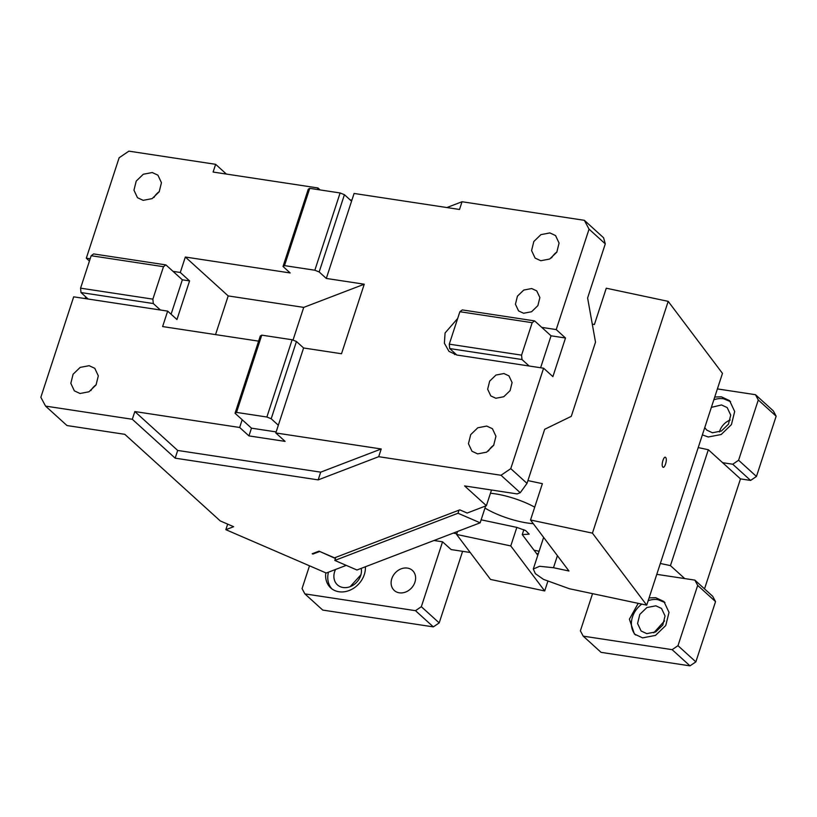 <?xml version="1.0" encoding="UTF-8"?>
<svg xmlns="http://www.w3.org/2000/svg" width="817" height="817" viewBox="0 0 817 817"><rect width="100%" height="100%" fill="white"/><g stroke="black" fill="none" stroke-linecap="round" stroke-linejoin="round"><path stroke-width="1.23" d="M226.38 174.062L215.637 164.319L128.892 151.145L119.129 157.773L86.306 258.213L90.176 258.795M446.868 207.549L462.034 201.738L584.349 220.314L589.047 229.138L605.285 243.864L603.579 237.767L584.349 220.314M491.507 490.016L486.381 505.692L467.181 513.045L459.797 509.859L334.51 557.837L319.008 551.148L312.196 553.752L312.931 554.069L313.156 553.385M486.381 505.692L464.607 485.931L517.141 493.907L520.245 492.722L527.006 483.378L544.684 429.293L571.277 416.353L595.511 342.19L587.607 297.95L605.285 243.864M278.331 425.238L271.193 418.753L296.448 341.496L303.587 347.981L275.809 432.959L381.222 448.972L320.693 472.155L177.687 450.443L175.165 458.163L318.17 479.885L378.7 456.693L381.222 448.972M378.7 456.693L501.015 475.269L520.245 492.722M543.601 368.201L529.14 366.006L521.992 359.531L521.573 355.14L532.184 322.695L534.624 320.897L541.763 327.382L556.224 329.578L565.507 338.003L552.884 376.627L543.601 368.201L510.768 468.641L501.015 475.269M529.14 366.006L456.846 355.027L448.962 351.361L444.387 343.222L445.081 332.968L457.683 318.456M589.047 229.138L556.224 329.578M340.107 192.965L314.851 270.223L284.49 265.617L283.019 266.475L308.275 189.207L309.735 188.349L340.107 192.965L344.427 194.701L351.565 201.176L354.088 193.455L459.511 209.469L462.034 201.738M351.565 201.176L326.31 278.444L364.249 284.204L303.72 307.386L228.198 295.917L185.336 257.028L290.168 272.949L283.019 266.475M303.587 347.981L341.516 353.741L364.249 284.204M495.837 398.257L490.792 395.908L487.657 389.219L489.659 381.141L495.97 375.054L503.915 373.532L508.96 375.881L512.096 382.57L510.084 390.649L503.783 396.735L495.837 398.257M523.615 313.268L518.57 310.92L515.435 304.241L517.437 296.152L523.748 290.066L531.693 288.544L536.738 290.893L539.874 297.582L537.862 305.66L531.561 311.747L523.615 313.268M477.649 453.884L486.595 452.169L493.682 445.326L495.939 436.237L492.416 428.711L486.738 426.065L477.802 427.781L470.704 434.634L468.447 443.723L471.981 451.239L477.649 453.884M540.783 260.735L549.718 259.02L556.816 252.177L559.073 243.078L555.55 235.562L549.872 232.916L540.925 234.632L533.838 241.475L531.581 250.574L535.104 258.09L540.783 260.735M215.637 164.319L213.114 172.05L317.946 187.961L317.435 189.524M173.061 271.387L180.291 272.48L189.575 280.905L182.344 279.812L165.912 264.902L93.618 253.924L91.177 255.721L163.482 266.699L165.912 264.902M185.336 257.028L180.291 272.48M143.159 200.349L152.105 198.633L159.192 191.791L161.449 182.702L157.926 175.175L152.248 172.53L143.302 174.246L136.214 181.088L133.957 190.187L137.481 197.704L143.159 200.349M276.146 431.917L251.473 428.169L248.95 435.9L239.657 427.475L134.836 411.554L132.313 419.274L45.558 406.1L66.984 425.545L124.817 434.327L220.263 520.929L233.631 526.699L225.849 529.682L326.249 573.034L346.245 565.374M319.498 551.363L335.43 558.501M319.416 551.587L312.931 554.069M132.313 419.274L175.165 458.163M527.006 483.378L510.768 468.641M248.95 435.9L285.092 441.384L275.809 432.959M134.836 411.554L177.687 450.443M320.693 472.155L318.17 479.885M521.992 359.531L449.697 348.553L456.846 355.027M454.558 354.517A21.119 17.351 132.2 0 1 453.833 352.301M534.624 320.897L462.33 309.919L459.889 311.716L449.279 344.161L449.697 348.553M541.763 327.382L551.046 335.807L540.609 367.752M565.507 338.003L551.046 335.807M320.111 189.932L317.946 187.961M351.913 200.134L350.115 199.869M344.427 194.701L319.171 271.959L326.31 278.444M314.851 270.223L319.171 271.959M293.017 340.117L303.72 307.386M189.575 280.905L176.952 319.539L167.659 311.114L162.614 326.565L258.621 341.149M271.193 418.753L266.873 417.017L292.129 339.76L261.757 335.144L260.296 336.001L235.041 413.269L242.189 419.744L239.657 427.475M292.129 339.76L296.448 341.496M493.795 445.132A15.206 12.49 -47.8 0 0 488.454 451.015M556.928 251.983A15.206 12.49 -47.8 0 0 551.587 257.866M45.558 406.1L40.85 397.276L73.683 296.837L88.134 299.032L80.995 292.557L80.577 288.166L91.177 255.721M85.152 298.583L85.714 296.837M89.441 261.052L86.306 258.213M215.545 334.602L228.198 295.917M159.305 191.597A15.206 12.49 -47.8 0 0 153.964 197.479M225.849 529.682L227.657 524.126M335.807 557.347L334.796 560.431L458.01 513.25L459.021 510.155M167.659 311.114L88.134 299.032M80.025 393.498L88.971 391.782L96.059 384.94L98.316 375.851L94.792 368.324L89.114 365.689L80.178 367.395L73.081 374.247L70.824 383.336L74.357 390.853L80.025 393.498M485.666 505.968L480.161 522.809L458.01 513.25M266.873 417.017L236.511 412.411L235.041 413.269M251.473 428.169L242.189 419.744M521.573 355.14L449.279 344.161M532.184 322.695L459.889 311.716M309.735 188.349L284.49 265.617M236.511 412.411L261.757 335.144M171.09 314.228L182.344 279.812M80.577 288.166L152.871 299.145L163.482 266.699M152.871 299.145L153.29 303.536L160.428 310.021M480.161 522.809L356.947 570L334.796 560.431M80.995 292.557L153.29 303.536M96.171 384.756A15.206 12.49 -47.8 0 0 90.83 390.638M527.905 480.6L542.386 483.674L530.519 519.99L592.437 533.144L668.194 301.361L606.275 288.207L594.408 324.523L592.274 324.073M530.519 519.99L568.969 571.001L553.487 567.713L539.598 566.293L533.297 569.03L535.38 573.677L543.489 579.376L569.316 588.72L646.717 605.152L722.473 373.379L668.194 301.361M456.795 533.797L453.374 533.072M481.142 519.816L516.834 527.394L525.688 530.59L529.181 534.144L522.257 534.594L534.022 550.198L539.097 551.271M534.706 507.173A38.021 10.386 -161.9 0 0 525.811 502.823A38.021 10.386 -161.9 0 0 490.445 493.254M484.981 508.062A38.021 10.386 -161.9 0 0 496.624 514.005A38.021 10.386 -161.9 0 0 533.297 523.677M592.437 533.144L646.717 605.152M662.73 466.895C660.882 464.863 664.098 455.018 665.753 457.622C667.601 459.665 664.384 469.509 662.73 466.895L663.19 467.222M456.591 534.43L490.517 579.437L544.694 590.946L510.768 545.94L456.591 534.43L457.561 531.469M510.768 545.94L516.834 527.394M522.257 534.594L523.86 529.692M537.811 555.223L534.022 550.198M547.768 581.541L544.694 590.946M656.786 574.341L684.738 578.579L670.451 565.619L708.329 449.728L698.218 447.583M708.329 449.728L722.616 462.688L732.747 464.23L750.598 480.427L756.45 476.454L738.599 460.247L732.747 464.23M758.288 399.993L776.15 416.19L773.331 410.9L755.47 394.693L758.288 399.993L738.599 460.247M755.47 394.693L717.397 388.912M714.752 397.011L721.391 396.817L729.581 400.636L734.677 411.492L731.419 424.636L721.176 434.521L708.257 436.993L702.365 434.889M713.833 399.809A21.967 18.035 132.2 0 1 723.535 398.757L730.612 401.658M711.372 407.356L721.513 404.946L727.181 407.581L730.715 415.107L728.458 424.197L721.36 431.039L712.424 432.755L706.746 430.11L704.744 427.628M719.43 431.917A15.206 12.49 132.2 0 1 730.214 420.03M697.687 585.411L715.539 601.618L712.72 596.318L694.869 580.121L697.687 585.411L677.987 645.675L672.136 649.658L689.997 665.855L695.849 661.882L677.987 645.675M715.539 601.618L695.849 661.882M689.997 665.855L601.067 652.354L583.215 636.147L580.387 630.857L592.55 593.653M776.15 416.19L756.45 476.454M750.598 480.427L740.478 478.895L704.52 588.883M664.558 620.91L653.774 632.797M583.215 636.147L672.136 649.658M694.869 580.121L684.738 578.579M649.096 597.891L655.734 597.697L663.925 601.516L669.021 612.372L665.753 625.505L655.51 635.391L642.601 637.873L634.401 634.053L629.407 619.184L638.189 603.344M635.524 634.972A21.967 18.035 132.2 0 1 641.805 604.11M648.177 600.689A21.967 18.035 132.2 0 1 657.869 599.637L664.956 602.538M655.857 605.816L661.525 608.461L665.058 615.977L662.791 625.076L655.704 631.919L646.768 633.635L641.09 630.99L637.566 623.473L639.823 614.374L646.911 607.531L655.857 605.816M538.25 553.855L536.503 553.487M399.319 592.815A13.521 11.101 132.2 0 1 394.274 590.466A13.521 11.101 132.2 0 1 393.151 575.699A13.521 11.101 132.2 0 1 407.407 568.091A13.521 11.101 132.2 0 1 412.442 570.44A13.521 11.101 132.2 0 1 413.576 585.207A13.521 11.101 132.2 0 1 399.319 592.815M462.596 551.322L439.199 622.901L421.337 606.704L415.485 610.677L433.347 626.884L439.199 622.901M433.347 626.884L322.735 610.085L304.874 593.877L302.055 588.587L309.5 565.803M350.136 586.688L360.92 574.8M361.206 568.366A15.206 12.49 132.2 0 1 356.672 582.276A15.206 12.49 132.2 0 1 343.12 587.515A15.206 12.49 132.2 0 1 337.452 584.88A15.206 12.49 132.2 0 1 335.532 569.48M365.413 566.753A21.967 18.035 132.2 0 1 338.963 591.753A21.967 18.035 132.2 0 1 330.762 587.944A21.967 18.035 132.2 0 1 325.799 572.84M331.886 588.863A21.967 18.035 132.2 0 1 328.454 572.196M304.874 593.877L415.485 610.677M421.337 606.704L442.559 541.804L433.97 540.497M470.194 552.476L451.127 549.575L442.559 541.804M722.616 462.688L740.478 478.895M660.34 563.475L670.451 565.619M553.487 567.713L557.419 555.683M533.297 569.03L543.632 537.392"/></g></svg>
